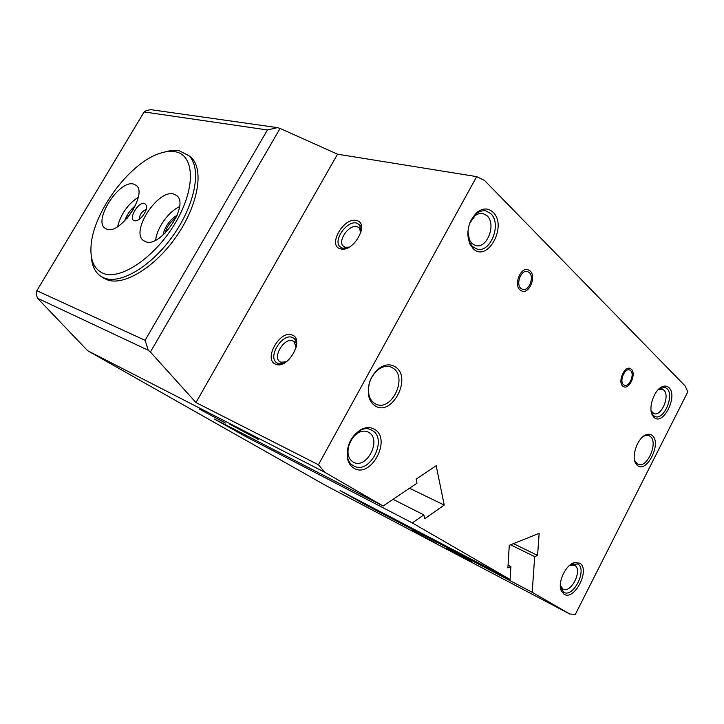 <?xml version="1.0" encoding="UTF-8"?>
<svg xmlns="http://www.w3.org/2000/svg" width="724" height="724" viewBox="0 0 724 724"><rect width="100%" height="100%" fill="white"/><g stroke="black" fill="none" stroke-linecap="round" stroke-linejoin="round"><path stroke-width="1.09" d="M103.315 277.853L106.7 279.627C123.152 286.595 154.836 267.69 176.448 236.359C198.204 205.118 204.204 169.706 191.353 157.624L188.575 155.388M145.09 340.307L267.428 129.958L144.13 111.939L36.843 290.713L145.09 340.307L148.275 350.271L150.402 352.018L280.07 128.447L277.5 127.632L267.428 129.958M277.5 127.632L150.556 109.632L146.23 110.627L144.13 111.939M383.114 506.031L324.669 472.22L318.415 464.754L476.673 176.62L484.528 180.439L685.166 385.973L687.8 391.874L575.354 614.368L569.743 614.006L532.194 592.286L534.683 556.656L537.588 555.435L539.154 533.307L509.271 545.326L507.886 567.915L510.918 566.639L510.112 579.508L412.291 522.918L245.409 436.4L214.53 419.096L383.114 506.031L417.006 483.198L416.128 479.161L436.192 465.704L444.219 505.071L424.671 518.755L423.839 514.873L412.291 522.918M476.673 176.62L337.547 154.185L280.07 128.447M36.843 290.713L36.2 294.025L37.503 298.234L148.275 350.271M658.161 389.693L662.207 389.114L663.863 390.146C670.324 395.675 661.329 416.861 653.899 413.603L651.111 410.852M529.316 272.559L527.443 271.482C521.253 269.355 515.533 284.016 520.855 288.378L522.619 289.383C528.801 291.582 534.584 277.057 529.316 272.559M579.77 563.2C590.612 569.317 574.44 601.291 564.014 594.196L561.218 590.684C557.344 582.349 565.96 564.331 574.63 562.557L579.77 563.2M473.179 248.649L469.903 244.042C465.804 231.952 468.238 221.345 477.197 212.204C483.017 207.924 488.293 207.924 493.017 212.204C507.805 225.653 487.533 263.156 473.179 248.649M374.761 429.45C370.652 426.925 366.018 426.988 360.842 429.64C350.887 436.291 346.38 445.667 347.33 457.767C348.208 462.546 350.344 465.994 353.728 468.093C370.57 479.234 392.037 439.522 374.761 429.45M637.301 465.351C646.487 473.994 661.98 443.305 652.378 435.631C650.713 434.165 648.695 433.857 646.324 434.69C637.989 437.196 631.047 455.821 635.663 463.279L637.301 465.351M395.63 367.095C391.069 363.991 385.955 364.127 380.299 367.502C370.923 374.715 367.059 384.245 368.688 396.082C369.702 400.318 371.693 403.458 374.652 405.512C391.168 417.766 412.58 378.281 395.63 367.095M623.436 384.67C619.183 381.24 624.694 367.946 629.536 369.955L630.658 370.634C634.858 374.172 629.319 387.349 624.486 385.313L623.436 384.67M653.926 417.277C662.903 426.581 678.361 396.028 668.958 387.684C667.184 385.973 665.012 385.621 662.451 386.625C654.152 389.467 647.754 408.336 652.605 415.603L653.926 417.277M324.669 472.22L87.64 350.706L325.881 485.587L569.743 614.006M510.112 579.508L340.108 490.619L365.701 504.89L532.194 592.286M258.178 439.359L229.843 424.237L258.178 439.359M199.191 409.024L225.481 423.069L199.191 409.024M411.549 530.149L435.16 542.774L411.549 530.149M471.786 561.833L446.599 548.376L471.786 561.833M560.331 585.39L562.955 589.037C571.01 593.997 582.974 569.879 574.756 565.326L569.824 565.191M368.987 432.527C381.955 439.948 366.48 469.74 353.493 462.22L352.968 461.921C350.398 460.31 348.778 457.686 348.108 454.048C347.384 444.862 350.805 437.748 358.371 432.699C361.837 430.889 365.05 430.644 368.009 431.975L368.987 432.527M467.894 231.454L469.478 240.006L471.976 243.517L475.641 245.563C487.008 249.183 496.619 224.168 487.089 215.779L483.017 213.517C480.32 212.983 477.65 213.752 475.016 215.824L469.686 223.263M318.415 464.754L195.96 402.553L150.402 352.018M87.64 350.706L37.503 298.234M195.96 402.553L337.547 154.185M340.506 248.83C353.375 253.029 370.272 222.847 356.407 220.548C343.592 216.883 327.139 246.006 340.506 248.83M292.053 334.995C305.211 338.977 287.772 370.127 275.645 364.172C262.993 359.656 279.953 329.646 292.053 334.995M286.333 361.828L280.812 362.226L279.835 361.683C272.224 356.887 284.577 337.103 292.795 340.886L294.025 341.574L296.188 347.23M344.081 246.748L343.158 245.988L345.375 247.291L349.212 247.119M360.742 233.001L359.448 228.042L357.004 226.603C349.158 224.187 337.384 240.685 343.158 245.988M423.839 514.873L393.051 499.334M444.219 505.071L409.522 488.238M510.918 566.639L508.049 565.173M534.683 556.656L510.583 544.792M537.588 555.435L513.479 543.634M634.495 459.776L635.247 461.641L638.097 464.346C647.021 468.672 658.469 442.798 650.433 436.536L648.84 435.558L644.921 435.685L646.324 434.69M642.957 436.708L644.921 435.685M393.376 368.353L391.041 367.059C387.358 365.692 383.494 366.244 379.439 368.733C370.941 375.276 367.43 383.919 368.914 394.652C369.837 398.499 371.638 401.358 374.326 403.232L375.991 404.155C391.385 411.947 407.911 377.774 393.376 368.353M659.13 388.77L665.012 387.394L667.003 388.634C674.668 395.25 663.935 420.481 655.093 416.59L653.338 415.504L651.329 412.155M570.847 564.412L577.833 564.014C587.589 569.471 573.336 598.196 563.752 592.286L560.376 586.712M469.822 222.892C473.822 214.087 479.161 210.078 485.84 210.856L490.736 213.58C502.058 223.635 490.564 253.427 477.035 249.074L472.718 246.667C469.279 243.246 467.659 238.305 467.867 231.843M353.43 465.713C337.665 457.487 355.801 421.377 371.312 429.956L372.534 430.635C387.946 439.531 369.466 475.025 354 466.03L353.43 465.713M285.464 362.407C282.568 363.91 280.007 364.226 277.799 363.358L276.659 362.724C267.409 356.941 282.378 332.913 292.36 337.456L293.881 338.316C295.881 339.981 296.722 342.615 296.397 346.208M348.235 247.626L342.543 248.187L339.873 246.631C332.868 240.223 347.131 220.196 356.651 223.073L359.647 224.847L361.05 231.942M530.167 270.984C536.475 276.396 529.525 293.799 522.104 291.166L520.013 289.962C513.615 284.749 520.466 267.138 527.905 269.681L530.167 270.984M622.712 386.082C617.599 381.973 624.215 366 630.025 368.416L631.382 369.24C636.414 373.493 629.771 389.295 623.97 386.833L622.712 386.082M91.269 255.961C91.776 265.4 94.907 272.143 100.681 276.197L104.066 277.962C120.492 284.903 152.194 265.925 173.851 234.522C195.652 203.218 201.725 167.76 188.901 155.705L179.353 150.8C175 150.004 170.149 150.402 164.8 151.995M175.217 151.741C170.122 150.8 164.339 151.578 157.877 154.058C128.248 164.755 93.369 212.503 91.106 245.346C89.948 259.916 93.966 269.238 103.161 273.337C120.51 280.776 155.606 256.92 175.697 222.349C196.05 187.869 194.675 154.882 175.217 151.741M145.66 241.707L143.506 240.585C130.112 231.743 158.04 188.892 173.742 194.059L176.792 195.652C189.697 204.992 160.538 248.187 145.66 241.707M134.338 220.73L135.488 220.847C140.266 220.856 147.768 210.612 146.556 205.725L144.628 203.363C138.546 201.236 127.849 219.245 134.338 220.73M106.844 229.164C120.311 235.092 148.112 193.498 136.166 185.362L133.687 184.104C119.496 179.371 92.79 220.512 105.089 228.268L106.844 229.164M117.605 226.621C120.781 214.213 127.677 204.403 138.284 197.19M127.062 218.367L133.732 208.874M155.687 240.133C156.728 228.15 168.529 211.58 179.516 206.675M165.036 233.228C166.782 226.703 170.448 221.553 176.041 217.77M139.207 219.3C139.578 214.585 141.931 211.272 146.248 209.345M124.691 220.901C126.745 214.829 130.293 209.788 135.316 205.788M162.963 235.146C164.927 226.512 169.669 219.861 177.181 215.191M245.409 436.4L246.784 435.604M365.711 503.877L365.701 504.89M651.401 411.404L652.605 415.603M658.885 389.349L662.451 386.625M560.62 586.241L561.218 590.684M570.82 564.847L574.63 562.557M348.108 454.048L347.33 457.767M358.371 432.699L360.842 429.64M469.478 240.006L469.903 244.042M475.016 215.824L477.197 212.204M280.713 362.262L282.65 363.529M294.025 341.574L296.378 343.194M345.954 248.269L344.923 247.436M361.249 229.562L359.448 228.042M635.247 461.641L635.663 463.279M368.914 394.652L368.688 396.082M379.439 368.733L380.299 367.502M293.881 338.316L296.279 339.963M277.69 363.403L279.6 364.652M361.457 226.377L359.647 224.847M342.886 249.083L342 248.359M104.093 278.342L101.46 276.686M105.577 228.594L105.089 228.268M143.506 240.585L144.176 241.038M191.353 157.624L188.901 155.705"/></g></svg>
